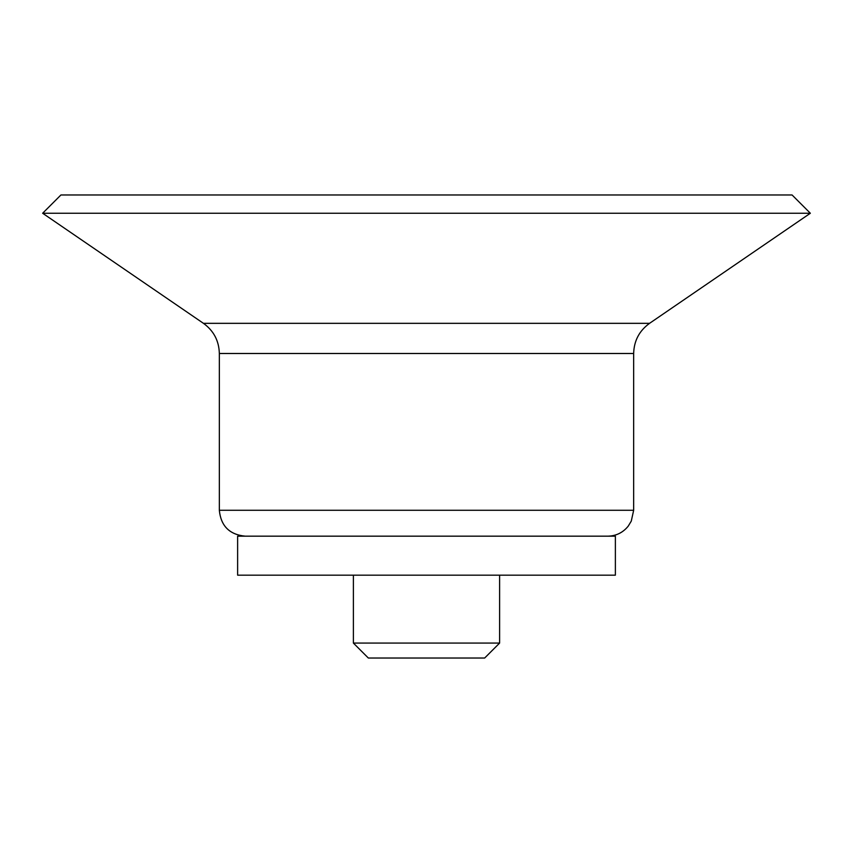 <?xml version="1.0" encoding="UTF-8"?>
<svg xmlns="http://www.w3.org/2000/svg" width="853" height="853" viewBox="0 0 853 853"><rect width="100%" height="100%" fill="white"/><g stroke="black" fill="none" stroke-linecap="round" stroke-linejoin="round"><path stroke-width="1.28" d="M499.613 643.077L353.387 643.077L368.336 658.026L484.664 658.026L499.613 643.077L499.613 575.167M353.387 643.077L353.387 575.167M237.624 575.167L615.376 575.167L615.376 536.174L237.624 536.174L237.624 575.167M245.237 536.174C229.51 534.639 220.874 526.002 219.338 510.275L219.338 353.494L633.662 353.494L633.662 510.275L631.273 521.119L628.224 526.152C622.946 532.645 616.133 535.983 607.762 536.174M42.65 213.25L810.35 213.25L792.074 194.974L60.926 194.974L42.65 213.25L203.44 323.33C213.698 330.761 219.008 340.816 219.338 353.494M219.338 510.275L633.662 510.275M203.44 323.33L649.559 323.33C639.302 330.761 633.992 340.816 633.662 353.494M649.559 323.33L810.35 213.25"/></g></svg>
